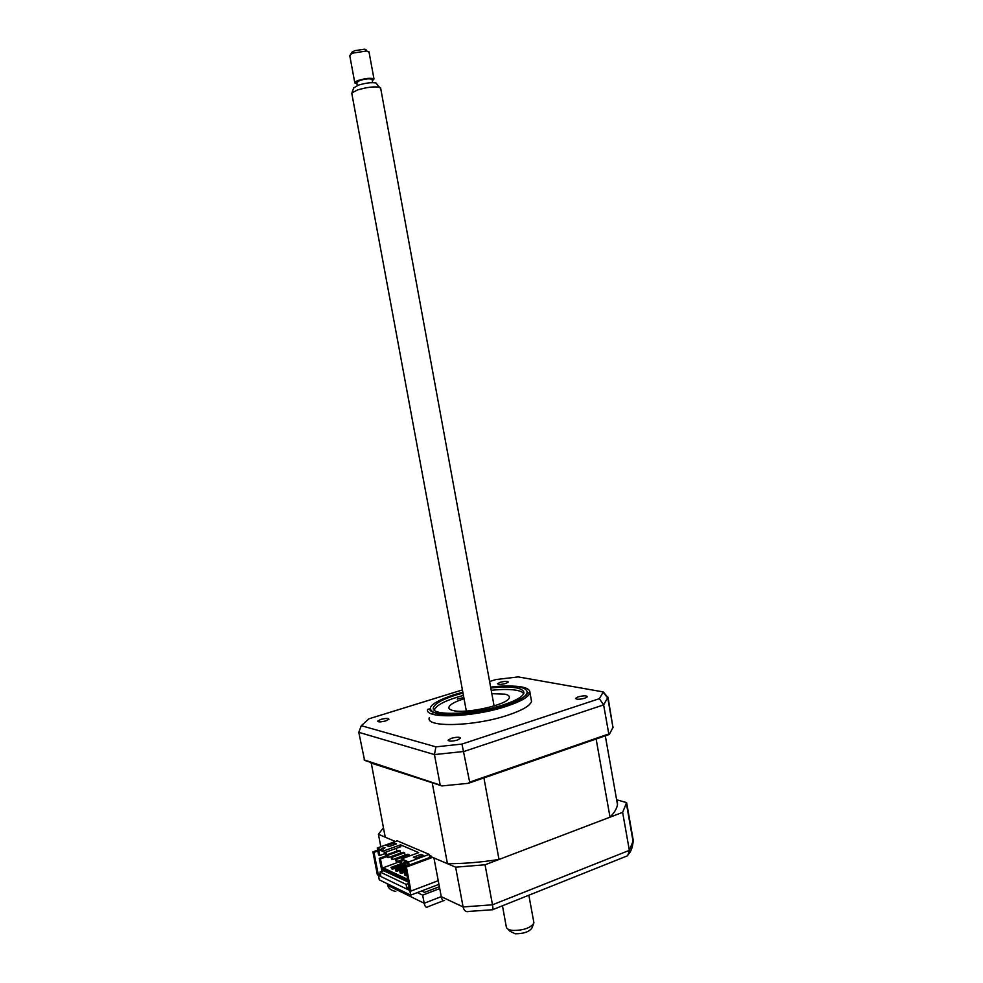 <?xml version="1.0" encoding="UTF-8"?>
<svg xmlns="http://www.w3.org/2000/svg" width="983" height="983" viewBox="0 0 983 983"><rect width="100%" height="100%" fill="white"/><g stroke="black" fill="none" stroke-linecap="round" stroke-linejoin="round"><path stroke-width="1.47" d="M377.828 850.995L373.995 852.384L372.926 851.892L377.349 874.833L410.968 891.053L406.397 867.08L405.229 866.551L409.53 889.05L406.729 887.71L406.09 884.368L380.126 871.995L380.74 875.214L378.16 873.973L373.995 852.384M380.347 873.162L378.16 873.973M383.96 870.582L380.126 871.995M408.461 883.484L406.09 884.368M409.1 886.813L406.729 887.71M417.345 892.601L422.653 895.144L439.733 888.595L433.933 857.926L455.62 867.166L485.049 864.782L622.632 812.363L626.613 802.62L616.624 799.769L617.373 799.99L617.496 804.659C616.832 808.616 614.338 812.781 610.013 817.18L499.008 859.461C480.724 862.312 463.546 863.725 447.462 863.701L431.414 856.857L405.229 866.551M377.669 850.184L372.926 851.892M432.618 857.373L406.397 867.08M438.234 880.682L410.968 891.053M485.049 864.782L492.495 904.802C493.134 908.611 493.11 910.27 492.434 909.766M622.632 812.363L629.353 850.344L627.719 855.702L492.888 909.594M626.613 802.62L633.187 839.9L633.003 843.033M455.62 867.166L463.091 906.94C463.976 910.43 465.659 911.991 468.154 911.622M439.733 888.595L441.256 896.656C441.945 899.887 443.038 901.153 444.537 900.44M422.653 895.144L424.201 903.254L441.256 896.656L463.091 906.94L492.495 904.802L629.353 850.344L633.052 841.264L632.782 839.777M387.388 883.778L387.695 885.376L424.201 903.254C424.889 906.486 426.008 907.751 427.568 907.039M383.407 827.747L378.418 834.284L395.375 841.509L385.225 837.184L371.169 762.538M378.418 834.284L380.814 846.732M439.376 886.703L424.57 892.367L421.621 890.967M395.817 891.409C391.197 890.537 388.482 888.521 387.695 885.376M439.045 884.97L438.271 884.614M462.993 693.04L455.817 695.079C442.264 699.405 434.805 703.57 433.442 707.613C429.94 716.202 473.302 714.924 502.78 705.069C515.645 700.818 522.698 696.812 523.951 693.052C523.534 687.621 512.487 685.925 490.787 687.953M462.846 692.241L454.06 694.711C430.554 702.71 424.57 708.915 436.133 713.339C448.924 716.595 481.928 712.896 504.758 705.499C484.582 711.336 465.278 714.358 446.86 714.543C437.558 713.732 432.041 712.392 430.296 710.512L429.362 708.915L427.642 709.37C423.968 719.003 472.921 717.529 506.159 706.396C520.523 701.629 528.461 697.144 529.96 692.929L529.984 692.831C530.255 687.879 521.764 685.643 504.5 686.122M429.264 717.787C425.32 727.739 474.433 726.511 507.769 715.206C522.231 710.353 530.156 705.757 531.545 701.42L531.103 698.987M527.318 696.455L526.016 696.025M500.064 682.337L497.521 683.75C498.356 684.709 501.146 684.61 505.864 683.418L508.395 682.018C507.56 681.059 504.783 681.158 500.064 682.337M578.065 696.898L575.546 698.372C576.505 699.601 579.651 699.54 584.971 698.188L587.478 696.714C586.507 695.497 583.374 695.559 578.065 696.898M451.185 738.356L448.088 740.211C448.973 741.501 452.094 741.44 457.476 740.039L460.548 738.184C459.663 736.894 456.542 736.955 451.185 738.356M380.654 719.458L377.57 721.19C378.357 722.198 381.121 722.087 385.877 720.858L388.949 719.138C388.162 718.131 385.41 718.241 380.654 719.458M489.608 681.502L495.801 679.585L518.164 676.906L603.304 691.934L599.36 698.68L461.973 744.07L469.665 782.124L468.252 783.328L441.859 785.933L364.582 760.363L358.795 732.323L361.302 725.687L368.932 718.819L462.415 689.919M364.103 759.896L440.175 785.048L434.449 754.588L358.795 732.323M469.665 782.124L608.784 733.957L603.636 704.885L463.964 751.467L434.449 754.588L435.899 746.859L361.302 725.687M612.876 726.965L608.01 697.156L603.636 704.885L599.36 698.68M603.304 691.934L607.543 697.07M461.973 744.07L435.899 746.859M613.146 727.015L609.337 734.436L608.784 733.957M468.252 783.328L609.337 734.436M440.175 785.048L441.859 785.933M432.975 713.068L431.918 713.941M457.255 699.085L463.595 697.598L457.255 699.085M523.644 693.851C522.919 692.253 520.609 691.086 516.702 690.324C510.435 689.194 501.932 689.194 491.217 690.312M495.321 707.256L501.551 705.462M491.844 693.691L504.672 694.133C508.064 694.821 509.612 695.964 509.305 697.549C509.268 704.307 466.114 714.272 452.917 710.488C449.956 709.775 448.604 708.694 448.862 707.256C449.784 704.528 454.846 701.702 464.062 698.79M463.435 695.399C446.012 700.154 436.354 704.958 434.461 709.812L434.425 710.205M409.788 890.475L410.685 895.144L379.278 879.822L378.418 875.349M410.685 895.144L438.934 884.356M396.505 843.856L388.985 846.572L386.81 845.613L394.306 842.923L396.505 843.856M394.306 842.923L394.613 844.544M408.006 881.075L382.424 869.021L380.482 858.921L379.241 858.343L385.606 856.033L386.86 856.598L386.196 853.158L379.807 855.468L378.664 849.484L384.943 852.458L400.88 846.695L398.398 845.626M383.026 848.894L383.714 848.648M405.918 870.139L400.88 872.007L399.872 871.54L400.142 872.941L401.15 873.42L406.188 871.54M400.88 872.007L401.15 873.42M399.872 871.54L405.758 869.353M405.254 866.662L396.395 869.93L395.399 869.464L395.658 870.864L396.665 871.331L405.512 868.05M396.395 869.93L396.665 871.331M395.399 869.464L405.93 865.568M404.775 864.635L404.505 863.258L391.959 867.878L390.976 867.424L392.229 869.267L404.959 864.708M391.959 867.878L392.229 869.267M404.505 863.258L403.669 862.877M390.976 867.424L401.457 863.553M398.717 860.997L400.4 862.656M406.593 873.678L404.406 873.641L406.434 872.879M406.704 874.292L405.549 874.723M404.406 873.641L404.677 875.054L406.864 875.091M405.426 874.12L405.696 875.534M398.901 861.98L383.087 867.792L382.424 869.021M407.675 879.33L383.087 867.792M379.807 855.468L378.578 854.903L377.251 848.01L397.243 840.834L429.19 854.387L429.632 856.758L431.279 856.144L429.362 855.333M385.606 856.033L385.127 853.539M380.482 858.921L386.86 856.598M596.816 738.774L482.125 778.524M610.013 817.18L596.189 739.327M499.008 859.461L483.968 778.229M433.945 783.316L370.972 763.017M447.462 863.701L432.323 783.365M431.414 856.857L431.279 856.144M379.241 858.343L381.969 871.307M409.174 865.089L408.584 861.98L429.19 854.387M408.031 865.507L407.429 862.337L401.826 859.83L407.466 862.521M377.251 848.01L383.739 850.909L400.536 844.852L418.721 852.63L401.642 858.884L408.584 861.98M401.642 858.884L401.826 859.83M383.591 870.717L408.191 882.021M421.043 854.374L423.39 855.382L415.686 858.22L413.351 857.201L421.043 854.374L421.375 856.132M385.017 847.739L383.235 848.993L381.711 848.317L385.017 847.739M384.12 848.366L382.485 848.661M378.664 849.484L383.923 851.831L383.739 850.909M384.943 852.458L383.923 851.831M396.296 848.354L396.825 851.118M405.033 855.05L392.659 859.572L392.217 857.25L404.603 852.74L405.033 855.05M404.603 852.74L403.485 852.249L391.111 856.758L391.553 859.081L392.659 859.572M391.111 856.758L392.217 857.25M409.1 854.706L407.97 854.215L395.547 858.749L396.002 861.083L397.12 861.587L396.665 859.253L409.1 854.706L409.358 856.058M401.85 859.855L397.12 861.587M395.547 858.749L396.665 859.253M402.121 860.014L400.044 860.776L400.486 863.111L401.629 863.627L401.175 861.28L403.104 860.567M406.176 861.944L401.629 863.627M400.044 860.776L401.175 861.28M406.52 862.103L404.591 862.816L405.045 865.175L406.188 865.691L405.733 863.332L407.49 862.681M407.945 865.04L406.188 865.691M404.591 862.816L405.733 863.332M400.585 853.097L388.26 857.581L387.818 855.284L400.142 850.799L400.585 853.097M400.142 850.799L399.037 850.32L386.724 854.792L387.167 857.09L388.26 857.581M386.724 854.792L387.818 855.284M400.536 844.852L400.88 846.695M533.658 923.59L531.95 928.001C529.21 931.859 523.632 933.776 515.203 933.776L509.833 931.171L508.064 929.181M502.448 905.773L506.368 927.239C506.872 928.972 509.083 930.041 512.991 930.434C523.46 930.422 530.378 928.038 533.769 923.295L533.708 921.649M380.691 88.445L379.389 87.204C373.81 86.357 366.499 87.278 357.456 89.981L351.939 92.918L351.877 93.84L466.335 711.053M353.622 88.04L358.242 85.189C365.529 82.99 371.427 82.253 375.936 82.965L376.931 84.182M357.296 85.533L356.755 82.609L359.741 80.483C365.774 78.763 369.891 78.407 372.078 79.414L372.127 79.721M369.055 52.21L366.757 50.981L353.499 52.996L350.587 54.397L349.801 55.81L354.765 82.609M356.952 83.69L354.838 83.002C354.47 82.265 355.711 81.38 358.562 80.36C366.118 78.198 371.255 77.755 373.995 79.009L372.336 80.803M351.693 52.726L354.519 50.711L364.46 49.211C366.34 49.457 366.684 50.022 365.504 50.907M529.96 692.929L528.203 692.843L525.782 695.362C525.241 696.455 516.505 701.678 504.771 705.499C541.916 693.924 529.628 682.104 490.64 687.154M626.454 803.897L633.052 841.264C632.782 846.314 631.491 850.406 629.181 853.539M468.756 911.438L492.397 909.73M427.912 906.756L443.505 900.686M433.786 709.468L433.442 707.613M531.545 701.42L529.984 692.831M603.218 692.315L607.801 698.151L613.011 727.678M449.108 708.534L448.862 707.256M617.496 804.659L605.307 735.837M380.593 87.868L494.093 705.966M528.854 895.218L533.892 922.681M375.936 82.965L379.389 87.204M372.668 82.646L372.078 79.414M368.981 51.767L373.995 79.009M364.46 49.211L366.757 50.981M352.332 51.767L350.587 54.397M353.782 87.585L351.939 92.918"/></g></svg>
